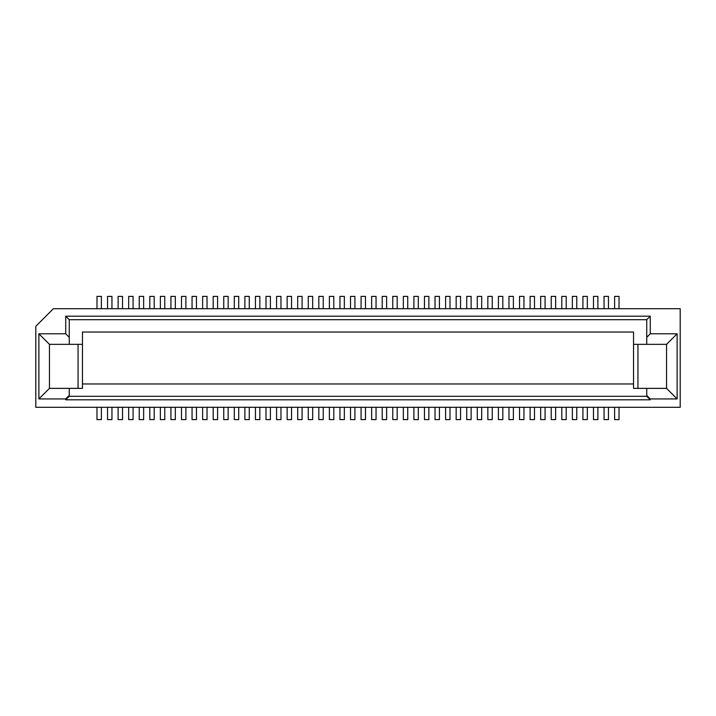 <?xml version="1.0" encoding="UTF-8"?>
<svg xmlns="http://www.w3.org/2000/svg" width="716" height="716" viewBox="0 0 716 716"><rect width="100%" height="100%" fill="white"/><g stroke="black" fill="none" stroke-linecap="round" stroke-linejoin="round"><path stroke-width="1.07" d="M604.053 308.703L604.053 296.379L608.457 296.379L608.457 308.703M593.483 308.703L593.483 296.379L597.887 296.379L597.887 308.703M582.922 308.703L582.922 296.379L587.326 296.379L587.326 308.703M572.361 308.703L572.361 296.379L576.765 296.379L576.765 308.703M561.792 308.703L561.792 296.379L566.195 296.379L566.195 308.703M551.231 308.703L551.231 296.379L555.634 296.379L555.634 308.703M540.67 308.703L540.67 296.379L545.073 296.379L545.073 308.703M530.108 308.703L530.108 296.379L534.503 296.379L534.503 308.703M519.539 308.703L519.539 296.379L523.942 296.379L523.942 308.703M508.978 308.703L508.978 296.379L513.381 296.379L513.381 308.703M498.417 308.703L498.417 296.379L502.811 296.379L502.811 308.703M487.847 308.703L487.847 296.379L492.25 296.379L492.25 308.703M477.286 308.703L477.286 296.379L481.689 296.379L481.689 308.703M466.725 308.703L466.725 296.379L471.119 296.379L471.119 308.703M456.155 308.703L456.155 296.379L460.558 296.379L460.558 308.703M445.594 308.703L445.594 296.379L449.997 296.379L449.997 308.703M435.033 308.703L435.033 296.379L439.427 296.379L439.427 308.703M424.463 308.703L424.463 296.379L428.866 296.379L428.866 308.703M413.902 308.703L413.902 296.379L418.305 296.379L418.305 308.703M403.341 308.703L403.341 296.379L407.735 296.379L407.735 308.703M392.771 308.703L392.771 296.379L397.174 296.379L397.174 308.703M382.21 308.703L382.21 296.379L386.613 296.379L386.613 308.703M371.649 308.703L371.649 296.379L376.043 296.379L376.043 308.703M361.079 308.703L361.079 296.379L365.482 296.379L365.482 308.703M350.518 308.703L350.518 296.379L354.921 296.379L354.921 308.703M339.957 308.703L339.957 296.379L344.351 296.379L344.351 308.703M329.387 308.703L329.387 296.379L333.79 296.379L333.79 308.703M318.826 308.703L318.826 296.379L323.229 296.379L323.229 308.703M308.265 308.703L308.265 296.379L312.659 296.379L312.659 308.703M297.695 308.703L297.695 296.379L302.098 296.379L302.098 308.703M287.134 308.703L287.134 296.379L291.537 296.379L291.537 308.703M276.573 308.703L276.573 296.379L280.967 296.379L280.967 308.703M266.003 308.703L266.003 296.379L270.406 296.379L270.406 308.703M255.442 308.703L255.442 296.379L259.845 296.379L259.845 308.703M244.881 308.703L244.881 296.379L249.275 296.379L249.275 308.703M234.311 308.703L234.311 296.379L238.714 296.379L238.714 308.703M223.75 308.703L223.75 296.379L228.153 296.379L228.153 308.703M213.189 308.703L213.189 296.379L217.583 296.379L217.583 308.703M202.619 308.703L202.619 296.379L207.022 296.379L207.022 308.703M192.058 308.703L192.058 296.379L196.461 296.379L196.461 308.703M181.497 308.703L181.497 296.379L185.891 296.379L185.891 308.703M170.927 308.703L170.927 296.379L175.331 296.379L175.331 308.703M160.366 308.703L160.366 296.379L164.769 296.379L164.769 308.703M149.805 308.703L149.805 296.379L154.209 296.379L154.209 308.703M139.235 308.703L139.235 296.379L143.639 296.379L143.639 308.703M128.674 308.703L128.674 296.379L133.078 296.379L133.078 308.703M118.113 308.703L118.113 296.379L122.517 296.379L122.517 308.703M107.543 308.703L107.543 296.379L111.947 296.379L111.947 308.703M96.982 308.703L96.982 296.379L101.386 296.379L101.386 308.703M78.053 388.367L78.053 344.351M633.544 332.027L82.456 332.027L82.456 383.973L633.544 383.973L633.544 332.027M646.745 396.297L646.745 395.411L650.271 398.937L650.271 399.814L646.745 396.297L69.255 396.297L69.255 388.367L82.456 388.367L82.456 383.973M82.456 344.351L69.255 344.351L69.255 319.703L646.745 319.703L650.271 316.186L650.271 333.79L646.745 337.317L646.745 319.703M633.544 383.973L633.544 388.367L666.551 388.367L666.551 344.351L633.544 344.351M637.947 388.367L637.947 344.351M69.255 388.367L49.449 388.367L49.449 344.351L69.255 344.351M646.745 344.351L646.745 337.317M646.745 395.411L646.745 388.367M69.255 396.297L65.729 399.814L65.729 398.937L38.879 398.937L38.879 333.79L49.449 344.351M650.271 399.814L65.729 399.814M69.255 395.411L65.729 398.937M49.449 388.367L38.879 398.937M38.879 333.79L65.729 333.79L69.255 337.317M65.729 333.79L65.729 316.186L69.255 319.703M65.729 316.186L650.271 316.186M650.271 333.79L677.121 333.79L666.551 344.351M677.121 333.79L677.121 398.937L650.271 398.937M666.551 388.367L677.121 398.937M604.053 407.297L604.053 419.621L608.457 419.621L608.457 407.297M593.483 407.297L593.483 419.621L597.887 419.621L597.887 407.297M582.922 407.297L582.922 419.621L587.326 419.621L587.326 407.297M572.361 407.297L572.361 419.621L576.765 419.621L576.765 407.297M561.792 407.297L561.792 419.621L566.195 419.621L566.195 407.297M551.231 407.297L551.231 419.621L555.634 419.621L555.634 407.297M540.67 407.297L540.67 419.621L545.073 419.621L545.073 407.297M530.108 407.297L530.108 419.621L534.503 419.621L534.503 407.297M519.539 407.297L519.539 419.621L523.942 419.621L523.942 407.297M508.978 407.297L508.978 419.621L513.381 419.621L513.381 407.297M498.417 407.297L498.417 419.621L502.811 419.621L502.811 407.297M487.847 407.297L487.847 419.621L492.25 419.621L492.25 407.297M477.286 407.297L477.286 419.621L481.689 419.621L481.689 407.297M466.725 407.297L466.725 419.621L471.119 419.621L471.119 407.297M456.155 407.297L456.155 419.621L460.558 419.621L460.558 407.297M445.594 407.297L445.594 419.621L449.997 419.621L449.997 407.297M435.033 407.297L435.033 419.621L439.427 419.621L439.427 407.297M424.463 407.297L424.463 419.621L428.866 419.621L428.866 407.297M413.902 407.297L413.902 419.621L418.305 419.621L418.305 407.297M403.341 407.297L403.341 419.621L407.735 419.621L407.735 407.297M392.771 407.297L392.771 419.621L397.174 419.621L397.174 407.297M382.21 407.297L382.21 419.621L386.613 419.621L386.613 407.297M371.649 407.297L371.649 419.621L376.043 419.621L376.043 407.297M361.079 407.297L361.079 419.621L365.482 419.621L365.482 407.297M350.518 407.297L350.518 419.621L354.921 419.621L354.921 407.297M339.957 407.297L339.957 419.621L344.351 419.621L344.351 407.297M329.387 407.297L329.387 419.621L333.79 419.621L333.79 407.297M318.826 407.297L318.826 419.621L323.229 419.621L323.229 407.297M308.265 407.297L308.265 419.621L312.659 419.621L312.659 407.297M297.695 407.297L297.695 419.621L302.098 419.621L302.098 407.297M287.134 407.297L287.134 419.621L291.537 419.621L291.537 407.297M276.573 407.297L276.573 419.621L280.967 419.621L280.967 407.297M266.003 407.297L266.003 419.621L270.406 419.621L270.406 407.297M255.442 407.297L255.442 419.621L259.845 419.621L259.845 407.297M244.881 407.297L244.881 419.621L249.275 419.621L249.275 407.297M234.311 407.297L234.311 419.621L238.714 419.621L238.714 407.297M223.75 407.297L223.75 419.621L228.153 419.621L228.153 407.297M213.189 407.297L213.189 419.621L217.583 419.621L217.583 407.297M202.619 407.297L202.619 419.621L207.022 419.621L207.022 407.297M192.058 407.297L192.058 419.621L196.461 419.621L196.461 407.297M181.497 407.297L181.497 419.621L185.891 419.621L185.891 407.297M170.927 407.297L170.927 419.621L175.331 419.621L175.331 407.297M160.366 407.297L160.366 419.621L164.769 419.621L164.769 407.297M149.805 407.297L149.805 419.621L154.209 419.621L154.209 407.297M139.235 407.297L139.235 419.621L143.639 419.621L143.639 407.297M128.674 407.297L128.674 419.621L133.078 419.621L133.078 407.297M118.113 407.297L118.113 419.621L122.517 419.621L122.517 407.297M107.543 407.297L107.543 419.621L111.947 419.621L111.947 407.297M96.982 407.297L96.982 419.621L101.386 419.621L101.386 407.297M614.614 407.297L614.614 419.621L619.018 419.621L619.018 407.297M35.8 407.297L680.2 407.297L680.2 308.703L53.405 308.703L35.8 326.308L35.8 407.297M614.614 308.703L614.614 296.379L619.018 296.379L619.018 308.703"/></g></svg>
